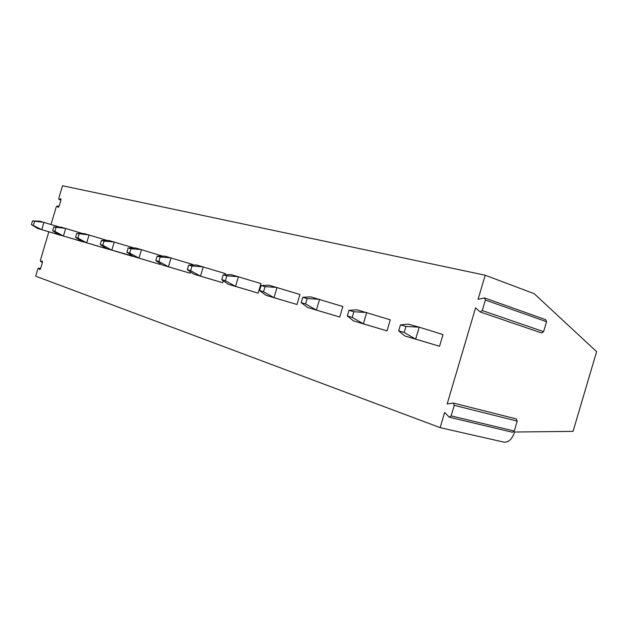 <?xml version="1.0" encoding="UTF-8"?>
<svg xmlns="http://www.w3.org/2000/svg" width="628" height="628" viewBox="0 0 628 628"><rect width="100%" height="100%" fill="white"/><g stroke="black" fill="none" stroke-linecap="round" stroke-linejoin="round"><path stroke-width="0.94" d="M48.843 231.795L40.396 260.259L40.592 261.593L42.257 261.005L42.453 262.347L40.585 268.651L39.729 269.624L38.638 268.062L37.79 269.027L35.67 276.171L440.165 427.652L503.954 442.151C508.499 442.457 511.985 439.262 514.41 432.566L514.567 432.017L573.074 431.365L596.6 351.641L534.216 293.708L485.209 275.229L478.081 299.352L484.549 297.915L485.365 300.035L546.548 321.709L545.693 319.683L484.549 297.915M485.209 275.229L62.525 185.731L58.82 198.189L59.008 199.469L60.775 198.746L60.955 200.026L59.087 206.329L58.019 207.209L58.396 207.334M58.019 207.209L57.117 205.945L56.222 206.957L51.017 224.479M440.165 427.652L444.648 412.478L449.295 417.204L451.14 415.877L454.248 405.343L453.338 403.043L447.167 403.953L475.561 307.869L480.239 311.99L482.257 310.554L485.365 300.035M439.553 346.264L415.673 339.12L419.198 327.188L443.007 334.575L439.553 346.264L404.738 335.925L398.694 330.854L400.46 324.888L405.931 326.434L419.198 327.188L408.231 324.127L400.46 324.888M348.987 310.342L356.877 309.777L390.278 319.809L387.005 330.877L353.572 320.939L347.315 315.986L348.987 310.342L353.878 311.731L366.705 312.516L363.361 323.812L353.572 320.939M302.774 297.287L310.719 296.879L342.841 306.519L339.732 317.03L307.579 307.485L301.189 302.641L302.774 297.287L307.178 298.536L319.574 299.352L316.402 310.067L307.579 307.485M261.052 285.505L269.012 285.222L299.941 294.501L296.973 304.509L266.021 295.317L259.545 290.599L261.052 285.505L265.04 286.635L277.026 287.467L274.012 297.656L266.021 295.317M223.207 274.813L231.135 274.64L260.95 283.573L258.116 293.127L228.286 284.272L221.77 279.672L223.207 274.813L226.834 275.841L238.428 276.681L235.555 286.399L228.286 284.272M223.254 280.716L222.65 282.741L193.864 274.193L187.34 269.71L188.714 265.071L192.027 266.005L203.26 266.853L200.505 276.139L193.864 274.193M188.714 265.071L196.595 264.992L225.358 273.604L225.012 274.774M190.543 271.908L190.151 273.219L162.346 264.969L155.83 260.596L157.149 256.153L160.187 257.009L171.067 257.857L168.437 266.751L162.346 264.969M157.149 256.153L164.96 256.153L192.749 264.466L192.576 265.032M160.485 263.721L160.258 264.466L133.371 256.483L126.895 252.228L128.159 247.966L130.954 248.751L141.504 249.599L138.976 258.124L133.371 256.483M128.159 247.966L135.876 248.021L162.723 256.153M132.759 256.083L106.642 248.664L100.221 244.512L101.43 240.414L104.013 241.144L114.257 241.984L111.823 250.179L106.642 248.664M107.16 248.814L81.915 241.427L75.548 237.376L76.718 233.435L89.05 234.943L86.711 242.832L81.915 241.427M83.453 241.882L58.969 234.707L52.673 230.759L53.804 226.959L65.681 228.411L63.428 236.01L58.969 234.707M61.379 235.421L37.625 228.459L31.4 224.604L32.491 220.938L43.952 222.336L41.77 229.675L37.625 228.459M541.179 332.714L541.626 332.966L543.613 331.639L546.548 321.709M449.295 417.204L512.448 432.268L514.269 431.036L517.197 421.098L516.247 418.9L453.338 403.043M398.694 330.854L404.157 332.432L415.673 339.12L404.738 335.925M404.157 332.432L405.931 326.434M387.005 330.877L363.361 323.812L352.206 317.399L347.315 315.986M352.206 317.399L353.878 311.731M339.732 317.03L316.402 310.067L305.585 303.921L301.189 302.641M305.585 303.921L307.178 298.536M296.973 304.509L274.012 297.656L263.524 291.753L259.545 290.599M263.524 291.753L265.04 286.635M258.116 293.127L235.555 286.399L225.389 280.716L221.77 279.672M225.389 280.716L226.834 275.841M222.65 282.741L200.505 276.139L190.645 270.668L187.34 269.71M190.645 270.668L192.027 266.005M190.151 273.219L168.437 266.751L158.86 261.476L155.83 260.596M158.86 261.476L160.187 257.009M160.258 264.466L138.976 258.124L129.682 253.037L126.895 252.228M129.682 253.037L130.954 248.751M132.673 256.389L111.823 250.179L102.788 245.258L100.221 244.512M102.788 245.258L104.013 241.144M101.43 240.414L109.06 240.532L134.086 248.013M107.137 248.908L86.711 242.832L77.935 238.067L75.548 237.376M77.935 238.067L79.104 234.111M76.718 233.435L84.238 233.592L107.388 240.508M83.43 241.968L63.428 236.01L54.887 231.402L52.673 230.759M54.887 231.402L56.018 227.587M53.804 226.959L61.214 227.163L82.676 233.561M61.356 235.5L41.77 229.675L31.4 224.604M33.457 225.201L34.556 221.519M32.491 220.938L39.784 221.174L59.746 227.124M38.834 268.227L40.569 268.698M39.54 269.459L39.988 269.577M42.523 262.049L40.804 261.57M57.281 206.078L58.977 206.62M60.523 198.786L60.963 198.927M60.971 199.987L59.252 199.429M482.257 310.554L543.613 331.639M451.14 415.877L514.269 431.036M454.248 405.343L517.197 421.098M38.638 268.062L40.6 268.588M42.508 262.127L40.592 261.593M57.117 205.945L59.008 206.541M60.94 200.089L59.008 199.469M541.626 332.966L480.239 311.99"/></g></svg>
